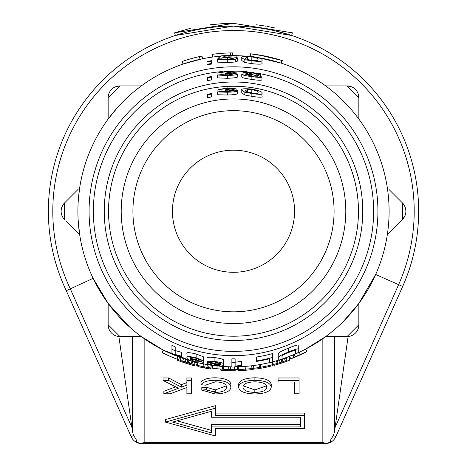 <?xml version="1.0" encoding="UTF-8"?>
<svg xmlns="http://www.w3.org/2000/svg" width="467" height="467" viewBox="0 0 467 467"><rect width="100%" height="100%" fill="white"/><g stroke="black" fill="none" stroke-linecap="round" stroke-linejoin="round"><path stroke-width="0.7" d="M377.926 211.242A144.426 144.426 0 0 1 233.5 355.667A144.426 144.426 0 0 1 89.074 211.242A144.426 144.426 0 0 1 233.5 66.822A144.426 144.426 0 0 1 377.926 211.242M362.754 211.242A129.254 129.254 0 0 1 233.5 340.501A129.254 129.254 0 0 1 104.246 211.242A129.254 129.254 0 0 1 233.5 81.988A129.254 129.254 0 0 1 362.754 211.242M292.453 32.836L291.589 35.457L292.453 32.836L233.5 23.35L174.547 32.836L175.411 35.457L233.5 26.105L291.589 35.457L275.057 30.834M175.201 350.717A147.595 147.595 0 0 1 171.938 349.269L171.938 345.387A147.595 147.595 0 0 0 175.201 346.835L175.201 354.43L181.721 356.268L181.721 352.387L175.201 350.548M231.871 362.713L231.871 358.831A147.595 147.595 0 0 0 235.129 358.831L235.129 362.713A147.595 147.595 0 0 1 231.871 362.713L231.871 367.08A151.962 151.962 0 0 0 233.985 367.091L241.655 365.749L241.655 365.241L235.129 366.128L235.129 362.713M241.655 365.241L241.655 361.365L235.129 362.246M298.734 349.561L298.734 345.679C299.37 344.22 296.025 345.014 288.699 348.067C281.449 350.921 278.134 352.783 278.752 353.653L278.752 360.139A151.909 151.909 0 0 0 282.015 359.076L282.015 356.455C281.362 355.854 283.673 354.5 288.95 352.392C293.994 350.378 296.166 349.946 295.471 351.091L295.471 353.817A151.909 151.909 0 0 0 298.734 352.316L298.734 349.561C299.365 348.102 296.02 348.896 288.699 351.949C281.449 354.803 278.134 356.66 278.752 357.535M256.33 361.452L256.33 360.944A147.595 147.595 0 0 0 272.64 357.436L272.64 353.554A147.595 147.595 0 0 1 256.33 357.062L256.33 361.452A148.097 148.097 0 0 0 269.377 358.814L269.377 358.854M207.406 362.322L207.406 363.752L214.627 365.912C221.825 366.28 224.855 365.789 223.716 364.447L223.716 360.565C224.685 359.625 221.749 358.638 214.919 357.605L210.372 357.197L207.424 357.442L206.998 357.874L206.998 361.75L214.645 364.336L220.891 364.435L219.443 365.515L215.024 365.509L211.995 364.902L210.67 364.231L210.67 363.583M196.14 353.974L196.14 357.856L203.332 360.635L203.332 356.753L196.14 353.974C188.948 352.299 185.913 352.217 187.022 353.729L187.022 357.611C186.129 358.568 189.03 360.139 195.731 362.322C201.207 363.472 203.881 363.589 203.74 362.666L203.74 358.784L203.332 358.195M264.269 55.912L282.313 60.605L281.461 63.226L258.21 57.628L281.076 63.103A155.593 155.593 0 0 0 258.204 57.622A155.593 155.593 0 0 1 281.689 359.187M278.752 360.11A155.593 155.593 0 0 1 272.64 361.837L273.189 361.692L272.64 361.837L273.335 364.505A158.354 158.354 0 0 1 272.886 364.616A158.354 158.354 0 0 1 272.436 364.733L271.823 364.89M269.331 362.655L269.377 362.643A155.593 155.593 0 0 1 234.954 366.828L237.172 366.793L234.954 366.828A155.593 155.593 0 0 0 237.388 366.788L237.458 369.549A158.354 158.354 0 0 1 234.679 369.59L234.662 366.834L234.679 369.59L230.517 369.566A158.354 158.354 0 0 1 228.205 369.508L228.299 366.753L227.762 366.729M230.517 369.566L230.57 366.811L231.871 366.828A155.593 155.593 0 0 1 231.86 366.828A155.593 155.593 0 0 1 219.286 366.186L222.029 366.414M197.716 365.498L208.65 367.634L209.082 364.908L210.296 365.101A155.593 155.593 0 0 1 199.561 363.092L208.229 364.774M192.527 361.347L163.619 350.262L192.527 361.347A155.593 155.593 0 0 1 220.768 56.174L218.393 56.384M222.695 71.527A140.135 140.135 0 0 0 93.365 211.242A140.135 140.135 0 0 0 233.5 351.377A140.135 140.135 0 0 0 373.635 211.242A140.135 140.135 0 0 0 256.406 72.998M247.212 71.784A140.135 140.135 0 0 0 231.62 71.124M358.469 211.242A124.969 124.969 0 0 0 233.5 86.272A124.969 124.969 0 0 0 108.531 211.242A124.969 124.969 0 0 0 233.5 336.211A124.969 124.969 0 0 0 358.469 211.242M172.446 211.242A61.054 61.054 0 0 1 233.5 150.187A61.054 61.054 0 0 1 294.554 211.242A61.054 61.054 0 0 1 233.5 272.302A61.054 61.054 0 0 1 172.446 211.242M178.563 356.817L177.39 356.368A155.593 155.593 0 0 1 163.619 350.262L182.439 358.218M192.363 361.3L180.244 357.442M210.232 365.089L206.449 364.47M203.244 363.869L202.398 363.7M237.02 366.799L237.312 366.793M237.866 366.776L239.682 366.718L237.866 366.776M285.15 358.014L284.852 358.119M296.399 353.56L297.59 353.023M303.293 350.308L303.935 349.981M301.554 351.166L303.317 350.297M304.338 349.777L304.671 349.608M300.695 351.581L305.564 349.141M299.417 352.182L299.02 352.369M297.479 353.075L283.965 358.428M285.857 357.763L288.168 356.916M288.425 356.823L288.781 356.689M282.885 362.672A155.593 155.593 0 0 1 280.439 363.472A155.593 155.593 0 0 0 282.885 362.672L282.885 361.697L282.885 362.672A155.593 155.593 0 0 0 289.307 360.366L289.307 356.484L290.194 356.14M290.935 355.848L293.369 354.856M293.866 354.651L298.273 352.713M272.64 361.832A155.593 155.593 0 0 0 276.301 360.833L276.832 360.682M286.014 357.71L287.141 360.232A158.354 158.354 0 0 1 287.135 360.238L286.376 360.506L285.454 357.909A155.593 155.593 0 0 1 284.385 358.282L285.384 357.932M282.523 358.913L281.84 359.141M259.191 364.704L258.438 364.826M223.53 366.519L223.354 369.269A158.354 158.354 0 0 1 222.432 369.21L223.582 369.286L223.53 366.519L224.574 366.583M228.135 366.747L229.425 366.782M228.217 366.747L229.058 366.776M224.849 366.595L224.347 366.566M225.66 366.642L222.882 366.472M228.083 366.741L224.148 366.554M229.758 366.793L230.149 366.799M179.556 357.191L181.015 357.716L179.556 357.191L178.604 359.777L179.398 360.069M182.019 358.078L183.893 358.72M184.091 358.784L185.335 359.193M191.861 361.166L192.311 361.289M180.134 357.401L181.015 357.716L180.087 360.314L181.826 360.927M184.167 358.808L183.846 358.703M258.152 364.873L255.846 365.223M265.536 363.507L266.371 363.326M266.634 363.268L268.186 362.923M267.089 363.168L266.68 363.262M261.66 364.266L261.327 364.33M251.66 365.772L251.982 368.516A158.354 158.354 0 0 1 245.309 369.152L245.105 366.402A155.593 155.593 0 0 1 244.877 366.42L245.309 369.152A158.354 158.354 0 0 1 238.38 369.52L238.293 366.764M251.462 365.795L255.005 365.346M225.911 366.653L225.03 366.607M225.403 366.63L225.83 366.648M263.067 364.003L262.652 364.085M259.132 364.709L255.227 365.317M254.603 365.398L254.311 365.439M254.141 365.463L254.748 365.381M227.96 366.741L227.201 366.712M227.336 366.718L227.026 366.706M226.909 366.7L224.814 366.595M227.061 366.706L226.01 366.659M263.084 363.997L261.502 364.295M262.442 364.12L264.561 363.705M267.328 363.116L268.373 362.877M261.03 364.383L261.432 364.313M219.356 366.192L219.852 366.239M201.44 363.501L201.02 363.408M203.6 363.939L204.225 364.062M200.401 363.279L200.933 363.39M283.055 361.639L282.109 361.948A158.354 158.354 0 0 1 281.776 362.059L282.681 361.767L281.776 362.059A158.354 158.354 0 0 1 281.659 362.094L282.109 361.948L281.262 359.327L282.196 359.024L283.055 361.639A158.354 158.354 0 0 0 285.284 360.886L284.345 361.213M285.284 360.886A158.354 158.354 0 0 0 286.376 360.506A158.354 158.354 0 0 1 285.284 360.886L284.385 358.282A155.593 155.593 0 0 1 282.196 359.024M277.27 363.425L276.301 360.833L277.24 360.565L278.017 363.209L277.059 363.489A158.354 158.354 0 0 1 273.335 364.505M231.871 366.828L230.692 366.811M219.513 366.21L219.969 366.251M220.132 366.262L221.078 366.344M221.843 366.402L220.36 366.28M207.862 367.506L206.916 367.348L207.383 364.628L206.63 364.499M206.07 364.4L205.124 364.231M203.489 363.916L202.958 366.624L201.604 366.35M192.673 361.388L191.949 364.05A158.354 158.354 0 0 1 191.213 363.846L191.949 361.189L186.152 359.456L185.311 362.083A158.354 158.354 0 0 1 184.582 361.849L185.434 359.228L183.519 358.592A155.593 155.593 0 0 1 181.015 357.716M269.482 362.62L264.159 363.787M245.198 366.397L234.954 366.828M78.147 219.928L79.682 234.685L66.261 221.265M129.768 327.215L108.157 303.433L93.12 278.35L66.285 290.707A185.136 185.136 0 0 1 48.364 211.242A185.136 185.136 0 0 0 66.285 290.707A185.136 185.136 0 0 1 233.5 26.105A185.136 185.136 0 0 1 402.665 286.475L335.884 436.633A11.815 11.815 0 0 1 325.085 443.65L141.915 443.65A11.815 11.815 0 0 1 131.116 436.633L66.285 290.707M108.163 325.085L108.157 324.769A11.815 11.815 0 0 0 119.978 336.584L141.308 336.584L163.257 350.081L162.014 352.538L172.002 357.167M163.578 350.244L162.382 352.725A158.354 158.354 0 0 0 177.39 359.321L177.098 359.211L177.39 359.321M289.458 359.38L306.93 351.54L305.651 349.1L325.692 336.584L347.022 336.584A11.815 11.815 0 0 0 358.843 324.769L347.022 336.584M343.543 321.249L358.843 303.433L358.837 325.085M334.489 336.584L334.489 431.718L335.072 427.538L398.614 284.672L375.666 274.468L358.843 303.433M404.907 215.906L402.402 219.601A11.815 11.815 0 0 0 402.402 202.888L402.402 219.601L387.318 234.685L387.668 232.262M220.809 369.088L220.809 370.203A155.593 155.593 0 0 0 235.181 370.71L235.181 369.584L238.147 369.525M78.024 233.027L79.682 234.685M62.093 206.583L64.598 202.888L64.598 219.601A11.815 11.815 0 0 1 64.598 202.888L78.024 189.462M66.261 201.224L64.598 202.888M115.588 86.751L119.978 85.905L108.157 97.72L108.157 100.224M328.704 88.175L325.692 85.905L347.022 85.905L351.394 86.739M357.996 93.33L358.843 97.72L358.843 119.056M358.843 100.224L358.843 97.72A11.815 11.815 0 0 0 347.022 85.905L358.843 97.72A11.815 11.815 0 0 0 347.022 85.905M389.087 189.573L402.402 202.888L404.907 206.583M256.237 27.506L245.619 26.502M244.562 26.438L233.663 26.105M210.956 27.483L201.37 28.919M200.349 29.1L192.363 30.734M79.682 187.804L78.421 198.58M171.938 349.269L171.938 354.062A151.962 151.962 0 0 0 174.051 354.978L181.721 356.806M211.463 63.524A149.358 149.358 0 0 0 207.424 64.183L207.424 64.744A148.804 148.804 0 0 1 211.463 64.084L211.463 61.27A151.588 151.588 0 0 0 207.424 61.918L207.424 61.358A152.143 152.143 0 0 1 211.463 60.71M211.463 64.084L211.463 61.27M207.424 64.744L207.424 64.183M217.523 59.332L217.523 62.129L227.312 62.625L235.31 61.983L237.721 61.014L237.721 58.229L235.31 59.198L227.312 59.84L217.523 59.332L221.562 58.906L227.336 59.338L233.681 58.206L227.359 57.394L217.926 58.398L221.16 55.871A155.861 155.861 0 0 1 236.104 55.404L236.104 55.958A155.307 155.307 0 0 0 224.458 56.203L222.858 57.429L228.474 56.851C234.422 56.869 237.505 57.33 237.721 58.229M235.31 61.983L235.31 59.198M227.312 62.625L227.312 59.84M227.359 59.338L227.359 57.394M221.965 59.111L221.965 58.095M217.926 59.286L217.926 58.398M236.104 57.371L236.104 55.958M224.458 57.184L224.458 56.203M247.627 56.77L245.8 58.013C244.801 58.743 246.821 59.513 251.865 60.325C256.903 60.733 258.922 60.447 257.924 59.472C258.916 58.725 256.885 57.867 251.818 56.91L247.627 56.77L247.627 59.56M251.818 59.712L251.818 56.91M244.825 59.718L241.76 57.745C240.727 56.396 244.095 55.952 251.865 56.414C259.564 57.768 262.933 59.023 261.964 60.179C262.968 61.481 259.599 61.697 251.865 60.833L244.825 59.718L244.825 62.508L251.865 63.635C259.582 64.522 262.95 64.312 261.964 63.016L261.964 60.179M244.825 62.508L241.76 60.535L241.76 57.745M251.865 63.635L251.865 60.833M264.357 367.628L273.096 365.597L273.096 364.564L273.586 364.435M265.776 367.336L266.412 367.196M255.974 367.99L255.974 369.088L263.312 367.838A155.593 155.593 0 0 0 265.758 367.336L265.758 366.274M262.232 366.969L263.3 366.764L263.312 367.838M400.628 221.376L402.402 219.601M135.547 90.353L141.308 85.905L119.978 85.905A11.815 11.815 0 0 0 108.157 97.72L108.157 119.056L117.491 107.55M211.417 424.427L300.474 424.427L300.474 417.241L211.417 417.241L211.417 411.275L172.556 422.086L211.417 432.897L211.417 424.427M211.417 426.926L300.474 426.926L300.474 417.241M211.417 414.743L211.417 411.275M177.051 420.837L211.417 430.399M215.357 435.985L215.357 428.595L304.414 428.595L304.414 415.577L215.357 415.577L215.357 408.181L165.394 422.086L215.357 435.985M165.394 422.086L165.394 419.588L215.357 405.683L215.357 408.181M304.414 415.577L304.414 413.079L215.357 413.079M215.357 433.487L215.357 428.595M201.797 390.085L206.245 389.682L215.24 392.42C222.648 392.181 226.384 390.453 226.442 387.231C226.571 383.962 222.899 382.164 215.427 381.831L205.433 385.17L200.991 384.732C203.116 381.831 207.786 380.354 214.995 380.296C225.211 380.517 230.511 382.829 230.891 387.225C230.348 391.451 225.071 393.699 215.048 393.955L201.797 390.085L201.797 387.587L206.245 387.184L215.24 389.922L226.221 385.905M206.245 389.682L206.245 387.184M215.048 392.42L215.048 391.457L207.237 390.622M230.891 387.225L230.891 384.726C230.511 380.331 225.211 378.019 214.995 377.797L214.995 380.296M200.991 384.732L200.991 382.234C203.116 379.332 207.786 377.856 214.995 377.797M215.24 392.42L215.24 389.922M186.893 377.966L186.893 380.465L191.336 380.465L191.336 393.786L186.893 393.786L186.893 387.487L170.227 393.786L163.864 393.786L178.487 388.252L163.053 380.465L168.657 380.465L181.394 387.155L186.893 385.077L186.893 377.966L191.336 377.966L191.336 380.465L191.336 377.966M186.893 391.288L186.893 387.487M163.864 393.786L163.864 391.288L175.656 386.828M163.053 380.465L163.053 377.966L168.657 377.966L181.394 384.656L186.893 382.578M168.657 380.465L168.657 377.966M181.394 387.155L181.394 384.656M108.157 303.433L108.157 324.769L119.978 336.584M402.665 286.475L398.614 284.672A180.7 180.7 0 0 0 233.5 30.542A180.7 180.7 0 0 0 70.313 288.851L131.922 427.521L118.875 336.532M131.922 427.521L132.511 431.718L132.511 336.584M141.915 443.65L140.485 443.562L134.852 441.309C137.701 442.646 137.269 440.725 133.556 435.548L131.116 436.633M174.547 32.836L190.332 28.376M210.541 24.757L221.644 23.724M222.023 23.7L232.87 23.35M256.581 24.774L266.178 26.216M267.2 26.397L274.876 27.962M334.489 431.718L333.444 435.548L335.884 436.633A11.815 11.815 0 0 1 332.142 441.309L326.515 443.562L325.085 443.65M333.444 435.548C329.725 440.725 329.293 442.646 332.142 441.309M133.556 435.548L132.511 431.718M140.485 443.562L144.151 442.541L322.849 442.541L326.515 443.562M254.836 392.42C262.81 392.163 266.797 390.336 266.803 386.927C266.388 383.751 262.425 382.053 254.912 381.831C247.206 382.076 243.225 383.839 242.968 387.12C243.231 390.389 247.189 392.152 254.836 392.42L254.836 389.922L266.587 385.8M243.208 385.853L254.836 389.922M254.889 380.296C264.871 380.547 270.323 382.765 271.251 386.95C270.732 391.352 265.268 393.687 254.859 393.955C244.655 393.687 239.209 391.404 238.526 387.102C239.238 382.823 244.696 380.552 254.889 380.296L254.889 377.797C264.871 378.048 270.323 380.266 271.251 384.452L271.251 386.95M238.526 387.102L238.526 384.604C239.238 380.325 244.696 378.054 254.889 377.797M278.075 380.465L299.084 380.465L299.084 393.786L294.642 393.786L294.642 382.006L278.075 382.006L278.075 377.966L299.084 377.966L299.084 380.465M294.642 391.288L294.642 382.006M335.072 427.538L348.125 336.532M343.543 101.246L349.503 107.55M165.336 354.173L164.845 353.939M176.742 359.076L177.291 359.281M168.984 352.83L167.431 352.112M177.069 359.199L169.171 355.942M172.878 357.535L177.098 359.211M163.03 353.052L162.055 352.562M175.032 358.405L169.743 356.193M210.296 367.885L212.298 368.171L210.932 367.978L211.329 365.252M214.89 368.498L215.882 368.615M216.764 368.708L218.702 368.901M210.798 367.961L210.413 367.903L210.413 368.994L198.026 366.618M209.946 365.042L209.397 364.961M215.731 368.597L217.482 368.784M217.745 368.807L216.624 368.691M211.317 368.031L216.846 368.72L217.137 365.976M215.556 368.574L215.176 368.533M292.511 358.189L294.105 357.541A158.354 158.354 0 0 1 290.702 358.901L290.865 358.837M302.161 353.933L302.995 353.531M301.653 354.179L302.505 353.77M293.369 357.845L296.043 356.724M300.9 354.535L302.237 353.898M304.157 352.959L304.817 352.626M297.053 356.28L295.897 356.782M305.383 349.24L306.656 351.68A158.354 158.354 0 0 1 306.65 351.686L304.753 352.661M300.748 354.605L299.411 355.224M293.165 357.926L291.18 358.714M290.497 358.983L290.953 358.808M290.27 359.07L290.778 358.872M302.908 353.572L303.696 353.186M294.508 357.372L295.593 356.916M303.124 353.466L302.388 353.828M298.226 355.761L296.814 356.391M295.395 356.998L294.198 357.5M289.307 359.438L290.025 359.164M295.932 353.764L296.522 353.501M301.682 351.102L300.228 351.803M301.046 354.465L300.018 354.949M293.941 357.605L293.346 357.85M293.06 357.967L292.704 358.113M291.531 358.58L292.272 358.282M294.064 357.559L295.208 357.074M290.614 358.936L289.791 359.251M290.427 359.012L289.435 356.438L290.707 355.936M300.479 354.733L299.312 352.235M289.709 356.333L290.702 358.901L294.087 357.547L293.031 355.002L294.087 357.547A158.354 158.354 0 0 0 295.226 357.068L294.146 354.529M293.031 355.002L291.752 355.521M289.377 356.455L289.015 356.595M302.645 353.7L302.289 353.875M301.799 354.109L301.262 354.365M302.4 350.752L300.631 351.61M297.52 353.058L296.201 353.647M295.903 353.776L295.541 353.933M305.395 352.334A158.354 158.354 0 0 1 304.998 352.538M304.519 352.778A158.354 158.354 0 0 1 304.186 352.941M279.453 359.899L280.439 363.472A155.593 155.593 0 0 1 274.018 365.352L274.018 364.324L273.452 364.47M274.176 364.283L275.215 364.003M274.45 364.207L276.493 363.647M277.83 363.262L278.863 362.958M278.764 362.987L281.659 362.094A158.354 158.354 0 0 1 278.017 363.209M283.125 361.621L283.895 361.365M283.271 361.569L284.537 361.143M281.642 362.1L280.784 362.369M278.822 362.97L277.9 363.244M260.644 367.249L259.926 367.377M261.421 367.115L262.501 366.916M264.777 366.478L267.369 365.93M261.047 367.179L260.516 367.272M267.714 365.854L268.181 365.749M259.827 367.389L257.86 367.71M220.827 369.088L223.635 369.286M228.264 369.508L227.721 369.49M230.605 369.566L228.55 369.52M226.139 369.426L225.824 369.409M206.671 367.307L208.259 367.57M210.051 367.85L210.413 367.903M209.607 367.78L208.562 367.622M199.59 365.924L201.779 366.385M196.578 365.229L197.115 365.357M200.401 366.099L199.759 365.959M188.347 363.022L188.826 363.163M189.31 363.303L192.322 364.149M193.069 364.348L191.645 363.962M191.47 363.916L190.618 363.676M187.133 362.655L185.732 362.217M182.101 361.02L182.819 361.265M184.307 361.762L185.638 362.188M186.742 362.532L185.913 362.275M189.281 363.297L189.818 363.449M193.659 364.499L191.213 363.846A158.354 158.354 0 0 1 185.311 362.083L185.136 362.03M183.624 361.534L181.044 360.652M191.143 363.828L190.092 363.53M180.128 360.331L181.021 360.647M183.28 361.423L184.173 361.715M270.224 365.276L269.856 365.363M261.888 367.027L261.333 367.132M242.075 369.362L244.124 369.239M246.64 369.047L249.185 368.819M251.783 368.539L253.82 368.288L253.464 365.55M228.165 366.747L228.643 366.764M228.999 366.77L229.303 366.782M230.412 369.566L231.474 369.584M228.538 366.758L229.472 366.788M229.992 369.555L230.698 369.572M228.024 366.741L227.277 366.712M230.645 369.572L228.474 369.514M231.194 369.578L229.023 369.531M228.089 369.502L227.61 369.485M274.228 364.266L275.005 364.062M273.598 364.435L272.629 364.686M257.043 367.833L254.708 368.171M253.955 368.27L259.541 367.441L259.086 364.721M260.142 367.336L260.604 367.26M258.42 367.622L259.518 367.441M260.732 367.237L261.952 367.015M260.417 367.29L260.008 367.36M259.08 364.721L258.216 364.861M258.811 364.768L258.064 364.885M257.515 367.762L257.095 367.827M221.311 369.123L218.772 368.907M220.027 369.023L221.025 369.105M224.154 369.321L229.344 369.543M224.796 369.356L225.199 369.379M225.981 366.653L224.843 366.595M223.354 369.269L221.761 369.158M221.498 369.14L221.113 369.111M226.104 366.665L226.723 366.688M223.88 369.304L224.534 369.339M224.68 369.35L225.975 369.415M222.058 366.414L221.521 366.379M221.399 366.367L222.327 366.437M224.458 369.339L223.582 369.286M221.714 369.158L223.553 369.28M228.141 369.502L228.439 369.514M209.794 367.809L210.203 365.083M205.118 367.033L206.805 367.331M208.054 367.535L207.033 367.366M208.632 367.628L208.224 367.564M211.481 368.054L211.008 367.99M195.521 364.972L196.14 365.124M197.413 365.428L197.302 365.404A158.354 158.354 0 0 1 196.554 365.223A158.354 158.354 0 0 1 193.933 364.575L196.554 365.223A158.354 158.354 0 0 1 193.933 364.575L194.622 361.902M189.042 360.349L188.254 362.993L189.439 363.344A158.354 158.354 0 0 1 188.254 362.993L191.225 363.846M261.094 367.173L261.713 367.062M272.214 364.791L268.256 365.731M267.031 366.005L266.254 366.169M267.299 365.947L266.523 366.116M266.167 366.186L268.583 365.661M212.053 368.136L213.658 368.346M215.415 368.556L215.783 368.603M217.202 368.755L218.229 368.86M214.995 368.51L213.898 368.375M205.486 367.097L206.128 367.214M205.06 367.021L204.464 366.91M198.405 365.655L197.669 365.486M202.1 366.449L203.034 366.636M205.673 367.132L206.554 367.284M277.632 363.32L276.721 363.583L277.632 363.32M272.22 362.018L272.886 364.616L272.436 364.733A158.354 158.354 0 0 1 260.907 367.208A158.354 158.354 0 0 1 260.679 367.243L260.207 364.529M265.7 363.472L269.056 362.719M211.312 365.352L210.932 367.978L211.312 365.352M203.513 363.921L203.91 363.997L203.513 363.921M280.936 359.432L281.776 362.059M275.828 363.834L276.604 363.618M280.819 359.467L281.659 362.094M282.109 361.948A158.354 158.354 0 0 1 280.27 362.532L279.313 362.824M268.017 365.789L266.745 366.064M263.878 366.653L261.584 367.085M265.834 366.256L266.494 366.122M262.939 366.834L266.05 366.216M268.046 365.778L269.552 365.439M260.907 367.208L260.428 364.488M272.436 364.733L271.759 362.059M230.114 369.56L229.694 369.549M214.149 368.41L213.477 368.323M219.186 368.948L219.893 369.012M214.978 368.51L214.184 368.41M212.304 368.171L212.672 365.439M217.394 368.772L222.432 369.21L222.625 366.455M218.521 368.883L218.031 368.837M217.832 368.819L216.355 368.667M197.302 365.404L197.932 362.719M205.34 367.074L206.367 367.255M200.15 363.221L200.571 363.314M200.384 366.093L200.787 366.181M206.035 367.196L204.108 366.846M203.454 366.718L202.958 366.624M201.849 366.397L201.4 366.309M201.3 366.286L200.22 366.058M197.197 362.544L196.554 365.223M183.519 358.592L182.632 361.201A158.354 158.354 0 0 1 180.087 360.314M182.632 361.201L184.582 361.849A158.354 158.354 0 0 0 191.949 364.05M190.203 360.693L189.439 363.344L185.311 362.083M250.417 53.798L250.616 53.822A158.354 158.354 0 0 1 281.922 60.476L281.128 63.121M281.554 60.36L281.175 60.243M279.844 59.829L277.474 59.122M268.712 56.857L267.749 56.641M260.475 55.205L261.631 55.41M252.764 54.067L252.413 54.026M252.069 53.985L251.083 53.874M273.65 58.066L272.979 57.89M263.668 55.795L262.688 55.608M251.153 53.88L251.614 53.933M254.433 54.283L254.953 54.353M261.888 55.456L262.612 55.591M263.709 55.801L262.507 55.573M254.842 54.335L255.256 54.394M262.483 55.567L264.048 55.865M266.383 56.344L250.195 53.775L249.903 56.519M250.545 53.81L252.688 54.061M254.982 54.359L259.921 55.112M275.711 58.62L275.092 58.451M272.506 57.774L271.829 57.604M268.256 56.752L266.178 56.303M267.789 56.653L268.432 56.793M275.425 58.544L278.49 59.42M261.999 55.48L260.539 55.217M258.228 54.837L257.621 54.738M257.41 54.709L256.085 54.511M254.62 54.306L254.077 54.236M254.713 54.318L258.152 54.826M268.507 56.811L269.01 56.927M272.354 57.733L272.816 57.85M273.796 58.106L277.1 59.011M281.356 60.296L281.986 60.5M276.622 61.743L274.97 61.276M281.076 63.103L258.233 57.628L263.546 58.579M281.922 60.476L258.671 54.908L250.604 53.822L250.341 56.256M268.543 56.822L274.111 58.188M213.005 57.009L218.112 56.414M217.26 53.728L216.414 53.816M216.752 53.781L215.439 53.927M221.352 53.361L219.782 53.489M214.954 53.985L214.522 54.032M214.038 54.096L213.658 54.143M212.654 54.271L213.051 54.219M223.611 53.203L222.736 53.261M228.567 52.969L229.676 52.94M231.784 52.905L231.293 52.911M229.437 52.946L226.746 53.04M229.571 52.94L230.803 52.917M231.142 52.911L231.877 52.899M219.286 53.53L221.212 53.372M222.922 53.25L222.403 53.285M224.014 53.18L226.32 53.057M214.767 56.781L215.515 56.694M221.014 53.384L221.977 53.314M223.354 53.22L223.88 53.185M231.393 52.905L231.941 52.899M228.684 52.964L229.373 52.946M217.844 53.67L212.374 54.306L212.765 57.038M213.32 54.184L213.868 54.114M232.724 52.894L232.881 55.649M232.87 52.894L232.554 52.894M232.403 52.899L231.579 52.905M229.169 52.952L230.301 52.923A158.354 158.354 0 0 1 232.613 52.894L230.342 52.923M227.592 53.005L225.876 53.075M223.296 53.22L222.847 53.25M217.966 53.658L218.93 53.565M214.499 54.038L213.734 54.131M212.374 54.306L212.742 57.044M221.095 53.378L219.677 53.495M215.912 53.874L214.989 53.979M214.172 56.857L214.972 56.758M212.993 54.225L213.577 54.154M216.723 53.787L215.503 53.921M215.351 53.939L215.777 53.886M231.247 52.911L227.271 53.016M223.675 53.197L229.151 52.952M220.856 53.401L218.124 53.641M216.828 53.775L218.2 53.635M219.548 53.507L220.068 53.466M226.536 53.045L227.108 53.022M229.828 52.934L229.35 52.946M212.631 54.277A158.354 158.354 0 0 1 232.613 52.894L232.624 55.386M212.993 57.009L220.768 56.174A155.593 155.593 0 0 0 212.993 57.009M230.301 52.923L230.348 55.415L230.301 52.923A158.354 158.354 0 0 1 232.613 52.894M202.106 58.848L183.052 64.055L182.159 61.446L187.395 59.753M184.675 63.506L183.397 63.938L184.675 63.506M184.599 60.634L185.066 60.482M182.65 61.282L183.694 60.932M186.952 59.887L188.014 59.566M187.01 59.869L185.749 60.266M186.747 59.951L190.647 58.801M192.112 58.398L191.797 58.48M198.008 59.753L198.329 59.677M193.356 58.066L195.597 57.494M183.064 61.142L182.749 61.247M190.781 58.766L191.884 58.457M201.872 56.081L201.3 56.203M201.604 58.953L201.114 59.058M201.802 56.098L201.37 56.186M196.554 57.26L195.159 57.604M187.518 59.718L188.446 59.437M190.857 58.743L187.67 59.671M185.545 60.331L184.051 60.809M183.753 60.908L183.041 61.148M182.422 61.358L182.813 61.224M192.976 58.165L191.832 58.474M193.262 58.089L192.264 58.357M197.78 56.974L198.901 56.717M200.973 56.268L200.442 56.384M198.732 56.758L196.006 57.394M200.401 56.39L201.049 56.256M201.983 56.063L202.532 58.76M186.876 59.91L186.029 60.179M184.541 63.553L185.078 63.378M186.321 60.085L185.154 60.453M185.008 60.5L185.417 60.371M199.111 56.67L196.519 57.272M195.428 57.54L193.029 58.153M186.426 60.05L187.74 59.648M189.042 59.262L189.544 59.116M195.807 57.447L196.362 57.313M198.767 56.752L199.473 56.595A158.354 158.354 0 0 1 201.732 56.11L202.287 58.813L188.201 62.391M191.242 58.638L190.303 58.9M191.575 58.544L195.545 57.511M200.063 59.286L199.473 56.595A158.354 158.354 0 0 0 182.404 61.364L183.292 63.973L202.287 58.813M183.292 63.973L197.255 59.928M280.439 362.48L280.439 363.472M253.225 368.364L253.225 369.461A155.593 155.593 0 0 1 250.779 369.759A155.593 155.593 0 0 0 253.225 369.461L253.225 368.364M242.192 370.477L243.383 370.407M244.288 370.343L245.969 370.22M238.544 370.635L245.654 370.243A155.593 155.593 0 0 0 245.805 370.232L238.544 370.635L238.544 369.514M245.805 369.117L245.805 370.232A155.593 155.593 0 0 0 250.779 369.759L250.779 368.65L250.779 369.759M201.884 367.471L202.193 367.535M203.326 367.762L202.76 367.652M208.428 368.685L203.18 367.733M204.348 367.961L205.363 368.154M208.591 368.714L209.414 368.842M199.216 366.893L198.796 366.799M202.83 367.663L204.143 367.926M198.352 366.694L198.685 366.776M198.697 366.776L206.361 368.335M197.88 365.538L197.88 366.583M204.312 366.881L204.312 367.955M210.413 368.994L206.84 368.416M201.639 367.424L200.325 367.138M181.371 361.727L183.537 362.48M192.065 364.079L192.065 365.101A155.593 155.593 0 0 1 185.691 363.192M180.834 361.534L177.39 360.25A155.593 155.593 0 0 0 180.169 361.295L182.889 362.258L182.889 361.289M177.39 356.368L177.39 360.25M180.169 360.343L180.169 361.295L180.752 361.505M188.948 363.198L188.948 364.202L182.638 362.17M188.948 364.202A155.593 155.593 0 0 0 194.511 365.754L194.511 364.721M185.23 363.04L185.866 363.25M184.418 362.777L183.379 362.427M183.204 362.363L182.247 362.036M180.28 361.335L179.334 360.985M236.104 55.672A155.593 155.593 0 0 1 245.554 56.116M207.424 77.826A135.944 135.944 0 0 1 211.463 77.102L211.463 79.921A133.159 133.159 0 0 0 207.424 80.663L207.424 77.259A136.498 136.498 0 0 1 211.463 76.535L211.463 77.102L211.463 76.535M226.156 72.951L232.064 72.099L227.266 71.609L217.926 72.957L227.143 71.118L236.104 72.099L231.807 72.94L237.721 74.066C237.09 74.808 233.628 75.286 227.324 75.496L217.523 75.07L221.562 74.603L227.47 74.994L233.681 73.996L227.773 73.307L225.158 73.5L226.156 72.951M226.156 75.041L226.156 73.412M227.266 72.881L227.266 71.609M221.965 74.778L221.965 72.618M217.926 75.018L217.926 72.957M236.104 73.319L236.104 72.099M217.523 75.07L217.523 77.872L227.324 78.287C233.617 78.071 237.078 77.592 237.721 76.851L237.721 74.066M227.324 78.287L227.324 75.496M227.773 74.977L227.773 73.307M225.158 75.059L225.158 73.5M225.579 75.053L225.579 73.459M242.974 72.385L251.812 72.175L260.749 74.773L256.079 74.784L261.964 77.026C261.368 77.668 258.006 77.528 251.865 76.606C245.689 75.847 242.32 75.07 241.76 74.276L247.743 73.663L242.974 72.385L242.974 73.71M260.749 76.127L260.749 74.773M241.76 74.276L241.76 77.067C242.303 77.855 245.671 78.637 251.865 79.413C257.965 80.359 261.333 80.511 261.964 79.875L261.964 77.026M251.865 79.413L251.865 76.606M251.865 72.683L247.014 72.724L251.9 73.92L256.71 74.043L251.865 72.683L251.865 73.914M245.8 74.568L251.894 76.103L257.924 76.226L251.771 74.405L245.8 74.568M251.771 76.086L251.771 74.405M211.463 93.517L211.463 94.083A119.213 119.213 0 0 0 207.424 94.918L207.424 94.346A119.768 119.768 0 0 1 211.463 93.517L211.463 96.914A116.435 116.435 0 0 0 207.424 97.772L207.424 94.918M227.266 89.629L227.266 88.356L217.926 89.804L227.143 87.86L236.104 88.829L231.807 89.67L237.721 90.802C237.09 91.532 233.628 92.011 227.324 92.244L217.523 91.929L221.562 91.398L227.47 91.736L233.681 90.721L227.773 90.049L225.158 90.259L225.579 89.734L232.064 88.823L227.266 88.356M221.965 91.573L221.965 89.407M217.926 91.871L217.926 89.804M236.104 90.049L236.104 88.829M217.523 91.929L217.523 94.737L227.324 95.029C233.617 94.795 237.078 94.316 237.721 93.587L237.721 90.802M227.324 95.029L227.324 92.244M227.773 91.719L227.773 90.049M225.158 91.824L225.158 90.259M225.579 91.812L225.579 90.219M226.156 91.795L226.156 90.166M247.627 89.308L247.627 92.11L251.818 92.384L251.818 89.571L247.627 89.308L245.8 90.516C244.807 91.211 246.827 92.04 251.865 93.003C256.897 93.598 258.916 93.388 257.924 92.373C258.911 91.643 256.879 90.709 251.818 89.571M244.825 92.203L241.76 90.172C240.733 88.777 244.101 88.409 251.865 89.069C259.553 90.715 262.921 92.122 261.964 93.277C262.956 94.608 259.588 94.684 251.865 93.505L244.825 92.203L244.825 94.999L251.865 96.325C259.57 97.539 262.939 97.48 261.964 96.144L261.964 93.277M244.825 94.999L241.76 92.962L241.76 90.172M251.865 96.325L251.865 93.505M295.471 351.091L295.471 353.817M282.015 356.455L282.015 359.076M288.699 348.067L288.699 351.949M269.377 358.814L269.377 362.736A151.909 151.909 0 0 0 272.64 361.907L272.64 357.436M220.453 363.571L215.305 363.962L210.261 362.287L215.089 361.96L220.453 363.571M215.305 361.989L215.305 363.962M223.716 364.447C224.68 363.501 221.749 362.515 214.919 361.487L206.998 361.75M214.919 357.605L214.919 361.487M219.443 364.581L219.443 365.515M215.024 364.377L215.024 365.509M211.995 363.892L211.995 364.902M207.406 363.752L210.67 364.231M195.305 359.718L200.477 361.937L195.241 361.732L190.285 359.316L195.305 359.718M195.241 359.707L195.241 361.732M196.029 358.288L196.029 359.45L189.964 358.306M203.74 362.666L196.029 359.45M196.14 357.856C188.948 356.175 185.913 356.093 187.022 357.611M203.332 360.635L200.069 359.975L195.854 358.242C191.347 357.273 189.386 357.255 189.964 358.195M345.79 211.242A112.29 112.29 0 0 1 233.5 323.532A112.29 112.29 0 0 1 121.21 211.242A112.29 112.29 0 0 1 233.5 98.957A112.29 112.29 0 0 1 345.79 211.242M132.92 211.242A100.58 100.58 0 0 0 233.5 311.828A100.58 100.58 0 0 0 334.08 211.242A100.58 100.58 0 0 0 233.5 110.661A100.58 100.58 0 0 0 132.92 211.242M405.864 211.242A11.815 11.815 0 0 0 402.402 202.888M144.151 338.628L144.151 442.541M322.849 442.541L322.849 338.628M287.141 360.232L286.207 357.64M187.792 359.975L186.987 362.608"/></g></svg>
